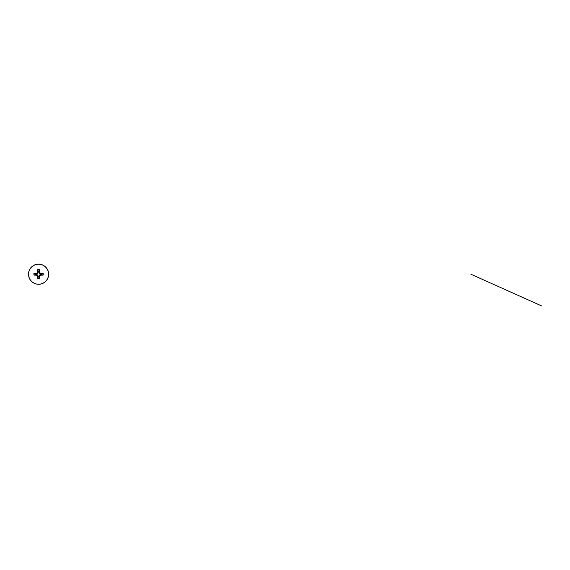 <?xml version="1.0" encoding="UTF-8"?>
<svg xmlns="http://www.w3.org/2000/svg" width="570" height="570" viewBox="0 0 570 570"><rect width="100%" height="100%" fill="white"/><g stroke="black" fill="none" stroke-linecap="round" stroke-linejoin="round"><path stroke-width="0.85" d="M40.784 274.498L40.862 275.075A18.81 1.639 0 0 0 43.078 275.039L43.092 275.118A18.881 1.646 180 0 1 40.869 275.153A18.896 1.646 157.5 0 1 39.914 275.559A18.896 1.646 112.5 0 1 39.515 276.514A18.881 1.646 90 0 1 39.48 278.737L39.33 278.88A18.703 7.161 180 0 1 38.582 278.887A18.703 7.161 180 0 1 37.827 278.88L37.677 278.737A18.881 1.646 -90 0 1 37.641 276.514A18.896 1.646 -112.5 0 1 37.242 275.559A18.896 1.646 -157.5 0 1 36.288 275.153A18.881 1.646 180 0 1 34.065 275.118L33.915 274.968A18.703 7.161 -90 0 1 33.908 274.22A18.703 7.161 -90 0 1 33.915 273.465L34.008 273.472A18.632 7.132 90 0 0 34.001 274.22A18.632 7.132 90 0 0 34.008 274.968L34.079 275.039A18.81 1.639 0 0 0 36.295 275.075L36.323 275.082A18.824 1.639 22.5 0 0 37.271 275.481L37.314 275.524A18.824 1.639 67.5 0 0 37.713 276.471L37.72 276.5A18.81 1.639 90 0 0 37.755 278.716L37.827 278.794A18.632 7.132 0 0 0 38.582 278.801A18.632 7.132 0 0 0 39.33 278.794L39.401 278.716A18.81 1.639 -90 0 0 39.437 276.5L39.444 276.471A18.824 1.639 -67.5 0 0 39.843 275.524L39.886 275.481A18.824 1.639 -22.5 0 0 40.833 275.082L40.734 274.576L39.473 275.075L38.86 276.421L39.373 275.096L40.883 274.498L40.883 273.935L39.458 273.422L38.86 271.918L38.297 271.918L37.784 273.336L36.273 273.935L36.273 274.498L37.698 275.018L38.297 276.521L38.86 276.421M37.827 278.88L38.226 276.5L38.931 276.5L39.33 278.88M37.677 278.737L38.226 276.5L37.727 275.111L36.295 274.576L36.295 273.864L34.008 273.472L36.395 273.864L37.684 273.365L38.226 271.933L38.86 271.869L39.473 273.365L40.933 273.942L40.727 274.505M34.065 275.118L36.273 274.498L33.915 274.968M38.582 264.209A10.011 10.011 0 0 1 48.585 274.22A10.011 10.011 0 0 1 38.582 284.223A10.011 10.011 0 0 1 28.571 274.22A10.011 10.011 0 0 1 38.582 264.209M38.582 264.138A10.082 10.082 0 0 1 48.657 274.22A10.082 10.082 0 0 1 38.582 284.295A10.082 10.082 0 0 1 28.5 274.22A10.082 10.082 0 0 1 38.582 264.138A10.082 10.082 0 0 1 48.657 274.22A10.082 10.082 0 0 1 38.582 284.295M33.915 273.465L34.079 273.393A18.81 1.639 180 0 1 36.295 273.358L36.373 273.942M43.092 275.118L40.883 274.498L43.149 274.968A18.632 7.132 -90 0 0 43.149 273.472L43.078 273.393A18.81 1.639 180 0 0 40.862 273.358L40.833 273.358A18.824 1.639 -157.5 0 0 39.886 272.952L39.843 272.916A18.824 1.639 -112.5 0 0 39.444 271.961L39.437 271.933A18.81 1.639 -90 0 0 39.401 269.724L39.33 269.646A18.632 7.132 180 0 0 37.827 269.646L37.827 269.553A18.703 7.161 0 0 1 38.582 269.553A18.703 7.161 0 0 1 39.33 269.553L39.48 269.703A18.881 1.646 90 0 1 39.515 271.926A18.896 1.646 67.5 0 1 39.914 272.88A18.896 1.646 22.5 0 1 40.869 273.279A18.881 1.646 0 0 1 43.092 273.315L43.242 273.465A18.703 7.161 90 0 1 43.242 274.968M36.373 274.498L36.288 275.153L36.43 274.505M37.827 269.553L38.297 271.918L37.755 269.724A18.81 1.639 90 0 0 37.72 271.933L37.713 271.961A18.824 1.639 112.5 0 0 37.314 272.916L37.242 272.88A18.896 1.646 -67.5 0 1 37.641 271.926A18.881 1.646 -90 0 1 37.677 269.703M39.458 275.018L39.914 275.559L39.373 275.096M39.48 278.737L38.931 276.4L39.515 276.514L38.867 276.365M43.242 273.465L40.883 273.935L43.092 273.315M40.784 273.942L40.869 273.279L40.727 273.928M38.29 276.365L37.641 276.514L38.297 276.421M39.458 273.422L39.914 272.88L39.373 273.336M37.698 275.018L37.242 275.559L37.784 275.096M38.867 272.075L39.515 271.926L38.86 272.018M39.33 269.553L38.86 271.918L39.48 269.703M38.297 272.018L37.641 271.926L38.29 272.075M37.698 273.422L37.271 272.952A18.824 1.639 157.5 0 0 36.323 273.358L36.43 273.928M37.784 273.336L37.242 272.88A18.896 1.646 -22.5 0 0 36.288 273.279A18.881 1.646 0 0 0 34.065 273.315M470.891 274.22L541.5 305.862"/></g></svg>
